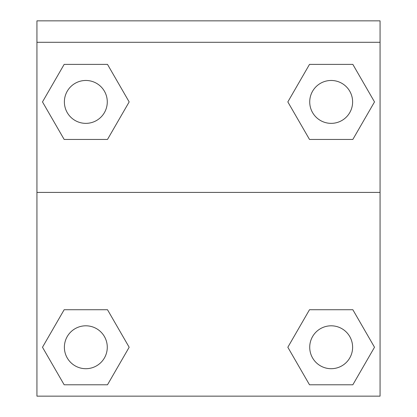 <?xml version="1.0" encoding="UTF-8"?>
<svg xmlns="http://www.w3.org/2000/svg" width="417" height="417" viewBox="0 0 417 417"><rect width="100%" height="100%" fill="white"/><g stroke="black" fill="none" stroke-linecap="round" stroke-linejoin="round"><path stroke-width="0.63" d="M289.075 345.104L309.503 309.722L325.839 309.722L309.503 309.722L287.834 347.252L309.503 309.722L352.839 309.722L309.503 309.722L352.839 309.722L374.508 347.252L352.839 384.782L374.508 347.252M64.161 309.722L107.497 309.722L64.161 309.722L42.492 347.252L64.161 309.722L107.497 309.722L129.166 347.252L107.497 384.782L64.161 384.782L107.497 384.782L64.161 384.782L42.492 347.252M127.925 104.068L107.497 139.445L91.161 139.445L107.497 139.445L129.166 101.915L107.497 139.445L64.161 139.445L107.497 139.445L64.161 139.445L42.492 101.915L64.161 64.385L42.492 101.915M352.839 139.445L309.503 139.445L352.839 139.445L374.508 101.915L352.839 139.445L309.503 139.445L287.834 101.915L309.503 64.385L287.834 101.915M380.064 42.294L380.064 20.85L36.936 20.85L36.936 42.294L380.064 42.294L380.064 396.15L36.936 396.15L36.936 42.294M352.839 384.782L309.503 384.782L352.839 384.782L309.503 384.782L287.834 347.252M36.936 192.414L380.064 192.414M309.503 64.385L352.839 64.385L309.503 64.385L352.839 64.385L374.508 101.915M64.161 64.385L107.497 64.385L64.161 64.385L107.497 64.385L129.166 101.915M352.615 347.252A21.444 21.444 0 0 0 320.449 328.679A21.444 21.444 0 0 0 320.449 365.829A21.444 21.444 0 0 0 352.615 347.252M107.278 347.252A21.444 21.444 0 0 0 75.107 328.679A21.444 21.444 0 0 0 75.107 365.829A21.444 21.444 0 0 0 107.278 347.252M352.615 101.915A21.444 21.444 0 0 0 320.449 83.343A21.444 21.444 0 0 0 320.449 120.487A21.444 21.444 0 0 0 352.615 101.915M107.278 101.915A21.444 21.444 0 0 0 75.107 83.343A21.444 21.444 0 0 0 75.107 120.487A21.444 21.444 0 0 0 107.278 101.915M309.503 309.722L325.839 309.722M91.161 309.722L107.497 309.722M325.839 139.445L309.503 139.445M107.497 139.445L91.161 139.445"/></g></svg>
